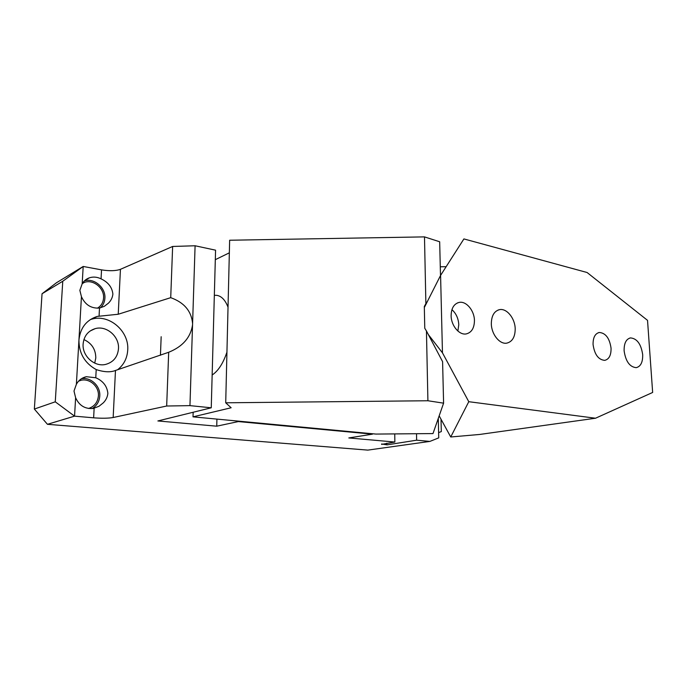 <?xml version="1.0" encoding="UTF-8"?>
<svg xmlns="http://www.w3.org/2000/svg" width="687" height="687" viewBox="0 0 687 687"><rect width="100%" height="100%" fill="white"/><g stroke="black" fill="none" stroke-linecap="round" stroke-linejoin="round"><path stroke-width="1.03" d="M82.577 283.164L84.424 282.383C93.338 279.077 104.433 288.248 103.557 297.986C103.205 302.563 101.135 305.973 97.365 308.205M84.424 280.871C94.179 277.754 105.824 287.75 104.896 298.21C104.639 302.134 103.127 305.354 100.362 307.862M47.446 424.308L34.35 409.048L55.269 401.818L74.548 416.15L47.446 424.308L367.82 450.114L429.882 441.415L416.631 440.195L387.073 444.867L381.611 443.974M381.611 444.395L394.853 442.042L348.807 437.945L372.457 434.158L238.295 421.578L216.74 426.189L157.873 420.951L211.252 407.795L189.956 405.631L166.675 406.017L113.166 417.516C108.383 418.34 101.874 418.443 93.63 417.825L74.557 416.159L75.613 397.73C79.254 405.665 85.179 409.229 93.389 408.422L99.031 406.257L103.282 402.865C105.961 400.178 107.49 397.009 107.868 393.368C107.095 386.137 103.067 380.933 95.768 377.747L86.322 376.708C81.942 377.738 78.627 380.255 76.386 384.265L73.998 391.04L75.613 397.73M56.446 282.769L83.196 266.462L62.766 281.241L42.044 293.77L56.446 282.769M101.058 278.853C108.185 282.22 112.127 287.286 112.883 294.062C112.522 297.565 111.028 300.597 108.417 303.182L104.269 306.342L99.495 308.034C91.216 308.626 85.205 304.848 81.444 296.69L79.855 290.326L82.182 283.817C83.874 280.88 86.313 278.87 89.499 277.78C93.329 276.595 97.185 276.947 101.058 278.853L101.539 269.871L83.196 266.462M101.539 269.871C109.473 271.142 115.777 270.961 120.44 269.321L172.635 246.461L195.091 245.766L215.572 250.18L211.252 407.795M55.269 401.818L62.766 281.241M42.044 293.77L34.35 409.048M78.773 380.95L80.972 380.28C89.799 378.108 99.177 386.592 98.404 395.858C97.76 402.256 94.48 406.464 88.563 408.473M82.182 283.817L83.187 266.462M76.386 384.265L81.444 296.69M438.289 418.374L438.735 437.868L429.882 441.415M441.02 419.233L441.312 431.573L438.615 432.647M416.52 433.72L416.631 440.195M386.755 443.227L386.772 444.489M394.853 442.042L394.742 433.909M161.17 336.716L160.44 355.282M216.74 426.189L216.929 419.104M238.303 421.122L238.295 421.578M189.956 405.631L195.091 245.766M166.675 406.017L168.684 352.268C182.665 346.626 190.625 337.506 192.549 324.899M113.166 417.516L115.476 370.465L168.684 352.268M115.476 370.465C110.564 372.466 104.141 372.174 96.206 369.58C84.673 363.105 78.919 353.264 78.945 340.048C80.259 327.922 86.356 320.039 97.236 316.415L91.474 319.24C109.104 313.658 129.25 331.177 127.73 350.001C127.198 358.305 123.789 364.909 117.511 369.821M192.592 323.594C191.45 311.125 184.168 302.486 170.72 297.669L172.635 246.461M170.72 297.669L118.233 314.251L120.44 269.321M97.236 316.415L118.233 314.251M81.487 378.7C91.002 377 100.577 386.163 99.778 396.004C99.332 401.594 96.773 405.794 92.11 408.593M90.28 319.61L91.474 319.24M83.908 339.567C91.766 343.26 95.733 349.4 95.794 357.979L94.72 363.114M118.482 348.747C117.675 356.939 113.458 362.143 105.815 364.359C94.729 367.322 82.036 356.089 83.118 343.964C83.96 336.089 87.953 330.988 95.107 328.669C106.485 325.183 119.495 336.536 118.482 348.747M479.698 434.45L450.741 436.984L468.774 401.697L595.526 418.228L479.698 434.45M611.052 348.189C609.584 338.227 605.668 332.989 599.304 332.482C595.062 333.556 592.984 337.575 593.07 344.539C594.53 354.518 598.411 359.79 604.732 360.357C609.077 359.284 611.181 355.231 611.052 348.189M468.774 401.697L442.462 352.835L440.582 275.401L463.905 238.921L587.084 272.507L647.532 320.357L652.65 392.457L595.526 418.228M450.741 436.984L439.173 415.85M474.442 320.46C474.339 328.077 471.591 332.568 466.207 333.925C459.259 335.333 451.153 325.655 451.119 315.728C451.273 308.223 453.961 303.783 459.191 302.4C466.25 300.863 474.348 310.558 474.442 320.46M515.198 328.738C515.164 336.948 512.347 341.748 506.748 343.148C499.698 344.513 491.48 334.346 491.325 323.886C491.42 315.797 494.185 311.039 499.612 309.631C506.774 308.137 514.992 318.321 515.198 328.738M642.68 354.612C642.877 362.186 640.722 366.54 636.196 367.657C629.713 367.013 625.694 361.405 624.122 350.842C623.968 343.337 626.097 339.026 630.511 337.91C637.038 338.502 641.1 344.067 642.68 354.612M428.31 334.526L442.462 352.835M440.582 275.401L424.334 307.51M457.877 331.04L458.779 324.728C458.418 318.467 456.134 313.444 451.926 309.657M225.714 402.797L427.907 400.753L426.447 330.979L442.591 361.671L443.596 403.166L432.99 433.574L375.892 434.072L193.013 416.854L231.141 407.76L225.714 402.797L229.647 240.235L424.489 236.886L439.671 241.764L440.496 275.573M440.281 266.779L446.155 266.685M215.306 259.677L229.346 252.825M193.013 416.854L193.159 412.252M427.606 301.052L425.88 303.697L424.489 236.886M426.447 330.979L424.764 328.257L424.317 306.436L425.88 303.697M443.596 403.166L427.907 400.753M212.146 375.008C218.191 371.032 223.12 363.423 226.933 352.182M228.024 307.192C225.293 300.073 221.54 296.114 216.766 295.333L214.335 295.29M93.63 417.825L94.136 408.267M95.768 377.747L96.206 369.58M99.074 315.968L99.495 308.034M84.424 282.383L82.311 283.594M80.972 380.28L78.567 381.173M89.499 277.78L84.862 280.459M86.322 376.708L82.277 378.228M95.107 328.669L90.117 330.997M598.463 332.671L599.304 332.482M457.456 302.924L459.191 302.4M498.058 310.06L499.612 309.631M629.739 338.081L630.511 337.91M217.435 295.453L216.766 295.333"/></g></svg>
